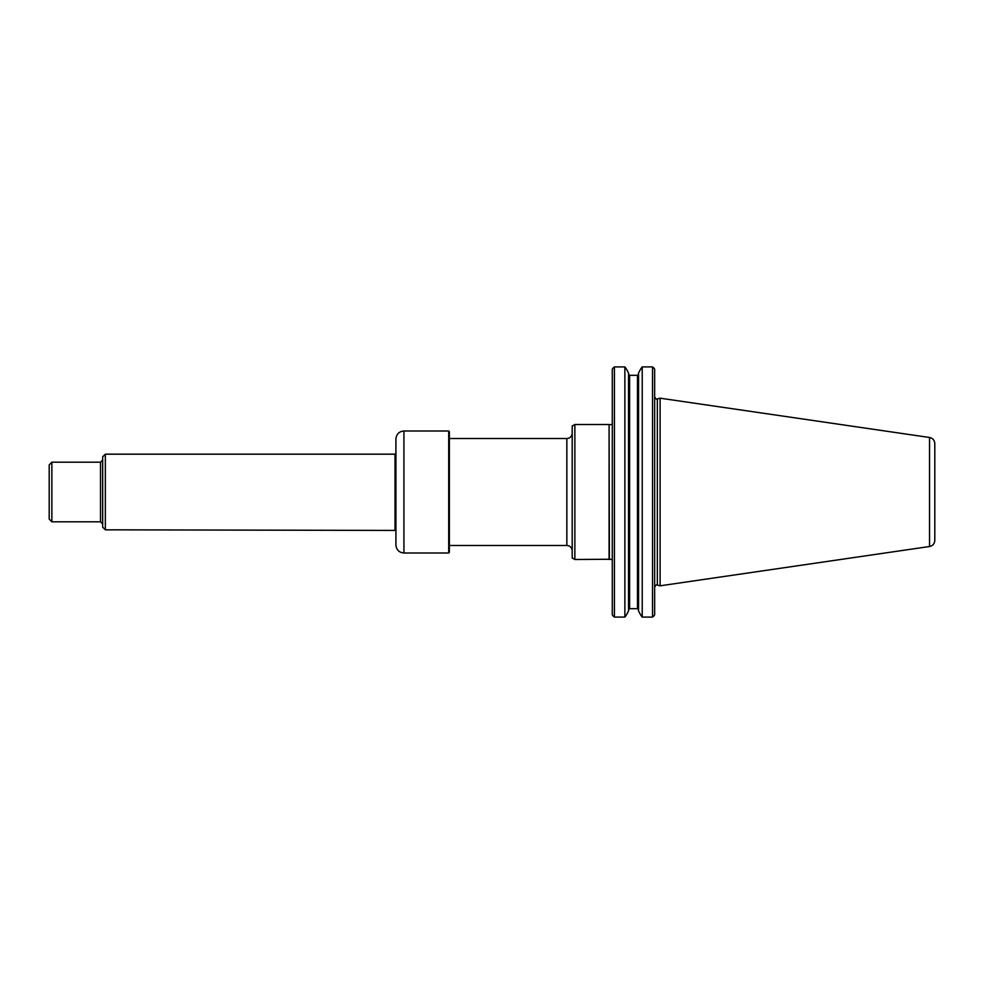 <?xml version="1.0" encoding="UTF-8"?>
<svg xmlns="http://www.w3.org/2000/svg" width="984" height="984" viewBox="0 0 984 984"><rect width="100%" height="100%" fill="white"/><g stroke="black" fill="none" stroke-linecap="round" stroke-linejoin="round"><path stroke-width="1.48" d="M612.294 369.123A360.845 255.151 -90 0 1 613.327 367.758A360.845 255.151 -90 0 0 612.294 369.123L612.294 614.877A360.845 255.151 -90 0 0 613.327 616.242A360.845 255.151 -90 0 1 612.294 614.877M613.327 367.758A745.798 446.601 -0 0 1 614.434 366.921L614.434 617.079A745.798 446.601 180 0 1 613.327 616.242M614.434 617.079L624.865 617.079A811.702 486.059 180 0 0 626.131 615.418A4388.591 4388.591 0 0 0 628.53 611.101A4388.591 4388.591 0 0 1 626.131 615.418M640.953 615.418A4388.591 4388.591 0 0 1 638.554 611.101A4388.591 4388.591 0 0 0 640.953 615.418A811.702 486.059 0 0 0 642.22 617.079L652.515 617.079A745.798 446.601 -0 0 0 653.622 616.242A360.845 255.151 -90 0 0 654.655 614.877A360.845 255.151 -90 0 1 653.622 616.242M629.6 375.322L629.6 608.678L628.53 609.785L629.6 608.678L637.484 608.678L638.554 609.785L637.484 608.678L637.484 375.322L638.554 374.215L637.484 375.322L629.6 375.322L628.53 374.215L629.6 375.322L637.484 375.322M626.131 368.582A4388.578 4388.578 0 0 1 628.53 372.899A4388.578 4388.578 0 0 0 626.131 368.582A811.702 486.059 0 0 0 624.865 366.921L614.434 366.921L624.865 366.921L624.865 617.079M638.554 372.899A4388.578 4388.578 0 0 1 640.953 368.582A4388.578 4388.578 0 0 0 638.554 372.899L638.554 611.101M654.655 369.123A360.845 255.151 -90 0 0 653.622 367.758A360.845 255.151 -90 0 1 654.655 369.123L654.655 614.877M628.53 372.899L628.53 611.101M640.953 368.582A811.702 486.059 180 0 1 642.22 366.921L642.22 617.079M653.622 367.758A745.798 446.601 180 0 0 652.515 366.921L652.515 617.079M642.22 366.921L652.515 366.921L642.22 366.921M657.349 585.074L657.349 398.926L660.104 398.188L660.104 585.812L657.349 585.074C656.759 584.262 655.861 584.951 654.655 587.14M929.536 546.514L929.536 437.486C932.795 438.212 934.542 440.242 934.8 443.563L934.8 540.437C934.542 543.758 932.795 545.788 929.536 546.514L660.104 585.812M934.8 492L934.8 528.752M609.084 559.49L609.084 424.51L609.379 559.269L574.865 559.49L574.865 424.51L609.084 424.51M574.865 424.51L572.196 426.047L572.196 557.953L574.865 559.49M105.337 529.822L102.668 527.153L102.668 456.847L105.337 454.178L105.337 529.822L396.048 530.425M51.869 521.803L49.2 519.134L49.2 464.866L51.869 462.197L51.869 521.803L100.528 521.803L102.668 523.943M449.368 431.656L449.368 552.344L448.704 553.008L448.704 430.992L449.368 431.656M403.932 430.992L403.932 553.008C399.061 552.541 396.38 549.859 395.912 544.988L395.912 439.012C396.38 434.128 399.061 431.459 403.932 430.992L448.704 430.992M449.368 438.532L566.846 438.532L566.846 545.468C570.093 545.776 571.876 547.559 572.196 550.806M51.869 462.197L100.528 462.197L100.528 521.803M105.337 454.178L395.014 454.178L395.014 529.822M566.846 438.532C570.093 438.224 571.876 436.441 572.196 433.194M657.349 398.926C656.759 399.738 655.861 399.049 654.655 396.859M929.536 437.486L660.104 398.188M609.379 424.731L612.294 424.448M609.379 559.269L612.294 559.552M449.368 545.468L566.846 545.468M100.528 462.197L102.668 460.057M395.014 454.178L396.048 453.575M403.932 553.008L448.704 553.008"/></g></svg>
